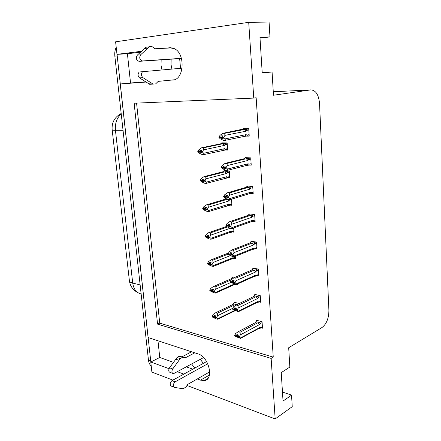 <?xml version="1.0" encoding="UTF-8"?>
<svg xmlns="http://www.w3.org/2000/svg" width="441" height="441" viewBox="0 0 441 441"><rect width="100%" height="100%" fill="white"/><g stroke="black" fill="none" stroke-linecap="round" stroke-linejoin="round"><path stroke-width="0.66" d="M171.913 69.017L171.009 64.485L171.158 59.166M161.957 69.838L161.031 65.24L161.158 59.844M189.183 350.986L188.853 353.23M197.254 378.973L200.446 380.136L204.321 380.577C214.298 379.718 208.913 356.741 198.015 353.88L148.088 337.525L120.239 83.988L146.026 82.037M200.446 380.136L209.425 375.104M120.239 83.988L130.536 82.985L127.421 53.763L116.986 54.348L115.608 41.812L248.707 22.337L253.762 98.084L134.147 103.216L157.558 324.124L271.138 358.406L275.173 418.95L292.24 406.679L291.545 395.136L282.466 392.038M172.922 380.114L151.891 372.127L150.778 362.028L169.052 368.693M157.977 340.766L159.758 357.486L150.778 362.028M275.173 418.95L187.006 385.462M260.014 38.135L269.964 36.912L269.071 22.05L248.707 22.337M169.239 80.279L172.629 80.025C184.068 80.157 185.76 53.719 174.355 48.659L169.642 47.755L166.229 48.185M141.517 51.277L116.986 54.348M177.42 371.741L183.864 374.089M291.545 395.136L283.039 401.062L281.231 372.612L289.853 367.066L288.69 347.751L322.04 327.498C326.544 323.97 328.837 318.253 328.909 310.332L319.532 103.392C318.672 94.606 315.701 90.107 310.629 89.898L273.481 95.245L272.075 71.971L262.208 72.721M203.362 363.362L200.324 359.338M269.964 36.912L259.958 37.314L262.224 72.98L272.075 71.971M136.578 103.111L159.725 323.137L273.255 357.122L256.149 97.737L253.762 98.084M273.255 357.122L271.138 358.406M159.725 323.137L157.558 324.124M261.133 327.839L262.5 328.203L262.048 321.693L256.596 320.298L256.634 320.866M259.247 301.936L260.708 302.272L260.251 295.641L254.76 294.423L254.799 294.968M255.311 248.68L257.026 248.956L256.546 242.076L250.984 241.238L251.023 241.734M253.079 221.288L255.13 221.542L254.644 214.535L249.044 213.896L249.082 214.37M251.05 193.428L253.2 193.61L252.71 186.466L247.07 186.036L247.103 186.488M248.9 165.033L251.238 165.143L250.731 157.861L245.053 157.646L245.086 158.065M257.312 275.553L258.884 275.862L258.415 269.109L252.891 268.073L252.93 268.597M246.547 136.098L249.231 136.12L248.718 128.7L243.002 128.706L243.03 129.103M239.281 303.491L234.287 302.294L234.331 302.824M234.81 277.417L232.297 276.898L232.341 277.406M236.905 284.236L237.986 284.467L237.936 283.772M232.264 231.927L233.984 232.17L233.658 227.936M230.075 205.109L231.927 205.308L231.459 199.194M227.776 177.8L229.833 177.938L229.298 170.943L223.978 170.639L224.011 171.053M234.425 258.272L236.001 258.558L235.819 256.122M225.312 149.995L227.699 150.061L227.154 142.939L221.801 142.84L221.829 143.226M249.148 134.918L247.026 135.354M159.758 357.486L173.517 362.337M186.4 366.879L192.844 369.15M191.681 364.018L194.729 368.114M130.536 82.985L145.701 81.828M140.585 52.132L127.421 53.763M150.833 362L117.047 54.342M151.224 366.058C149.686 364.652 148.76 362.623 148.441 359.977L114.842 56.172C114.511 52.903 114.963 49.943 116.209 47.292M201.482 152.553L200.291 152.812L201.824 152.867L200.837 151.572L201.609 150.337L200.076 150.293L199.304 151.522L197.777 151.478L198.858 149.753L201.504 147.823L203.268 147.867L222.837 143.744L224.596 143.606L224.938 144.665L227.247 144.174M199.304 151.522L197.777 151.478M223.532 142.867L221.079 143.705L201.504 147.823M198.648 151.616L197.811 151.908L199.145 153.11L202.077 154.526L203.836 154.593L224.69 150.133C225.671 149.962 225.864 149.637 225.285 149.157L224.64 148.678L203.748 153.264L202.413 152.057L200.875 152.007M202.413 152.057L203.461 149.89L224.386 145.409L224.938 144.665M203.268 147.867L203.461 149.89M202.38 151.621L200.837 151.572M222.837 143.744L224.386 145.409M223.344 150.271L224.64 148.678M197.811 151.908L199.338 151.958L200.291 152.812M203.748 153.264L203.836 154.593M200.875 151.511L199.338 151.958M201.03 151.263L199.31 151.632M197.805 151.798L199.332 151.847M249.132 134.659L246.795 135.139L246.155 134.621L225.224 138.887L225.213 140.337L223.328 140.31L220.302 138.827L218.973 137.542L220.004 137.223M218.962 137.427L220.599 137.449L221.553 138.48L223.196 138.496L222.247 137.581L223.896 137.598L223.863 137.145L220.599 137.449M218.973 137.542L220.605 137.559M222.247 137.581L222.992 135.861L221.349 135.85L220.577 137.228L218.934 137.096L220.026 135.326L222.788 133.314L224.673 133.325L244.275 129.511L245.918 131.22L246.469 130.459L248.807 130.001M220.572 137.112L218.934 137.096M220.577 137.228L222.374 136.87M222.898 138.209L221.553 138.48M246.795 135.139C247.368 135.657 247.153 135.999 246.15 136.175L244.755 136.308L246.155 134.621M225.213 140.337L244.755 136.308M225.224 138.887L223.896 137.598M244.275 129.511L246.172 129.384L246.469 130.459M224.673 133.325L224.954 135.365L245.918 131.22M223.863 137.145L224.954 135.365M245.08 128.706L222.788 133.314M203.825 181.339L202.761 181.62L204.282 181.731L203.312 180.501L204.073 179.255L202.546 179.145L201.785 180.391L200.269 180.281L201.333 178.533L203.957 176.637L205.71 176.753L225.026 171.786L226.657 171.632L227.104 172.718L229.386 172.128M201.785 180.391L200.269 180.281M225.329 170.717L223.686 171.136L223.278 171.681L203.957 176.637M200.909 180.435L200.302 180.7L201.62 181.824L204.519 183.213L206.272 183.351L226.856 178.048C227.826 177.877 228.019 177.569 227.446 177.128L226.812 176.681L206.19 182.172L204.878 181.042L203.351 180.926M204.878 181.042L205.908 178.859L226.564 173.473L227.104 172.718M205.71 176.753L205.908 178.859M204.845 180.617L203.312 180.501M225.026 171.786L226.564 173.473M225.527 178.192L226.812 176.681M200.302 180.7L201.824 180.816L202.761 181.62M206.19 182.172L206.272 183.351M203.45 180.281L201.824 180.816M203.604 180.027L201.796 180.501M200.297 180.595L201.813 180.705M206.123 209.585L205.181 209.872L206.697 210.048L205.738 208.885L206.493 207.617L204.971 207.446L204.222 208.709L202.711 208.538L203.764 206.774L206.366 204.9L208.108 205.093L227.319 199.299M229.485 199.674L229.232 200.253L231.486 199.564M204.222 208.709L202.711 208.538M225.483 198.852L225.175 199.222M225.742 198.549L225.434 199.139L206.366 204.9M203.213 208.703L202.75 208.951L204.045 209.999L206.917 211.355L208.659 211.559L228.984 205.451C229.937 205.28 230.136 204.988 229.568 204.58L228.945 204.172L208.587 210.528L207.298 209.475L205.776 209.299M207.298 209.475L208.317 207.281L228.697 201.024L229.232 200.253M208.108 205.093L208.317 207.281M207.259 209.056L205.738 208.885M227.17 199.31L228.697 201.024M227.661 205.6L228.945 204.172M202.75 208.951L204.26 209.128L205.181 209.872M208.587 210.528L208.659 211.559M205.975 208.488L204.26 209.128M206.123 208.235L204.233 208.819M202.739 208.847L204.249 209.017M208.378 237.308L207.557 237.6L209.067 237.831L208.152 237.137L208.863 235.444L207.353 235.218L206.614 236.497L205.115 236.266L206.151 234.48L208.731 232.639L210.462 232.892L227.413 226.983M206.614 236.497L205.115 236.266M226.657 226.409L208.731 232.639M211.052 239.226L229.761 232.506L231.067 232.357C232.016 232.181 232.214 231.905 231.652 231.536L231.034 231.161L210.941 238.349L209.668 237.368L208.152 237.137M209.668 237.368L210.671 235.163L230.224 228.273M210.941 238.349L210.996 239.243L209.271 238.972L206.427 237.644L205.148 236.674L205.523 236.431M210.462 232.892L210.671 235.163M209.635 236.96L208.119 236.729M229.761 232.506L231.034 231.161M205.148 236.674L206.647 236.905L207.557 237.6M208.45 236.161L206.647 236.905M208.599 235.907L206.62 236.602M205.137 236.569L206.636 236.8M251.133 163.672L248.829 164.261L248.2 163.782L227.55 169.024L227.528 170.314L225.654 170.209L222.655 168.76L221.349 167.563L222.044 167.271M221.338 167.448L222.964 167.536L223.907 168.506L225.538 168.594L224.601 167.734L226.239 167.823L226.205 167.382L224.568 167.293L225.334 166.009L223.703 165.926L222.942 167.321L221.31 167.122L222.385 165.331L225.119 163.352L226.994 163.44L246.337 158.71L247.963 160.447L248.509 159.67L250.819 159.102M224.678 167.106L222.964 167.536M221.349 167.563L222.97 167.646M222.937 167.205L221.31 167.122M222.942 167.321L224.833 166.852M225.108 168.203L223.907 168.506M248.829 164.261C249.397 164.736 249.182 165.061 248.184 165.237L246.806 165.381L248.2 163.782M227.528 170.314L246.806 165.381M227.55 169.024L226.239 167.823M224.601 167.734L224.568 167.293M246.337 158.71L248.107 158.562L248.509 159.67M226.994 163.44L227.28 165.573L247.963 160.447M226.205 167.382L227.28 165.573M246.58 157.702L244.788 158.143L244.474 158.639L225.119 163.352M253.101 192.133L250.824 192.827L250.201 192.386L229.827 198.571L229.794 199.701L227.931 199.519L224.965 198.103L223.675 196.989L224.199 196.719M223.664 196.879L225.279 197.033L226.211 197.937L227.832 198.092L226.911 197.298L228.537 197.452L228.504 197.017L226.872 196.862L227.633 195.561L226.013 195.413L225.263 196.824L223.648 196.669L224.701 194.746L227.413 192.8L229.27 192.965L248.36 187.353L249.97 189.112L250.51 188.324L252.787 187.651M227.093 196.493L225.279 197.033M223.675 196.989L225.29 197.144M225.252 196.708L223.642 196.559M225.263 196.824L227.242 196.228M227.28 197.618L226.211 197.937M250.824 192.827C251.387 193.263 251.172 193.566 250.185 193.748L248.818 193.891L250.201 192.386M229.794 199.701L248.818 193.891M229.827 198.571L228.537 197.452M226.911 197.298L226.872 196.862M248.36 187.353L249.986 187.193L250.51 188.324M229.27 192.965L229.563 195.187L249.97 189.112M228.504 197.017L229.563 195.187M248.316 186.13L246.806 186.571L246.508 187.21L227.413 192.8M246.177 187.304L246.569 186.846M255.03 220.059L252.781 220.853L252.169 220.45L232.06 227.534L232.016 228.515L230.169 228.262L227.231 226.878L225.957 225.847L226.376 225.588M225.946 225.737L227.55 225.952L228.471 226.801L230.081 227.021L229.171 226.277L230.786 226.498L230.753 226.068L229.138 225.853L229.888 224.535L228.273 224.32L227.534 225.748L225.93 225.533L226.972 223.581L229.656 221.669L231.503 221.906L250.339 215.456L251.943 217.237L252.472 216.437L254.722 215.66M229.458 225.29L227.55 225.952M225.957 225.847L227.562 226.062M227.528 225.638L225.924 225.423M227.534 225.748L229.607 225.026M229.408 226.47L228.471 226.801M252.781 220.853C253.332 221.25 253.123 221.536 252.142 221.718L250.791 221.873L252.169 220.45M232.016 228.515L250.791 221.873M232.06 227.534L230.786 226.498M229.171 226.277L229.138 225.853M250.339 215.456L251.822 215.291C252.726 215.313 252.947 215.693 252.472 216.437M231.503 221.906L231.801 224.221L251.943 217.237M230.753 226.068L231.801 224.221M250.119 214.017L248.79 214.469L248.504 215.241L229.656 221.669M256.921 247.462L254.705 248.355L254.099 247.991L234.248 255.94L234.193 256.778L232.357 256.453L229.452 255.102L228.195 254.143L228.537 253.9M228.19 254.038L232.286 255.383L231.387 254.7L232.991 254.981L232.964 254.562L231.354 254.281L232.093 252.947L230.494 252.671L229.767 254.11L228.162 253.729L229.199 251.866L231.856 249.986L233.691 250.295L252.285 243.03L253.878 244.832L254.402 244.016L256.623 243.145M231.773 253.525L229.778 254.314M228.195 254.143L229.789 254.418M229.755 254.005L228.162 253.729M229.767 254.11L231.922 253.261M231.497 254.782L230.687 255.102M254.705 248.355C255.24 248.702 255.041 248.972 254.11 249.165L252.732 249.325L254.099 247.991M234.38 256.701L252.732 249.325M234.248 255.94L232.991 254.981M231.387 254.7L231.354 254.281M252.285 243.03L253.625 242.875C254.628 242.837 254.887 243.217 254.402 244.016M233.691 250.295L233.995 252.687L253.878 244.832M232.964 254.562L233.995 252.687M250.185 242.853L231.856 249.986M249.843 242.985L250.736 241.844L250.46 242.748M250.736 241.844L251.938 241.381M207.766 363.748L175.132 381.845L171.962 380.638L206.62 361.57M194.801 352.828L185.148 357.91L181.968 356.83L191.626 351.786M172.514 373.284L170.364 372.491C168.534 371.945 168.258 370.385 169.537 367.811L177.073 357.497L179.244 356.267L181.968 356.83M185.148 357.91L179.956 356.322M177.073 357.497L180.259 358.594L172.718 368.968C171.439 371.554 171.714 373.119 173.539 373.665L203.582 357.579M180.259 358.594L182.431 357.353L183.136 357.403M175.816 359.178L178.996 360.28M175.132 381.845C172.955 384.117 172.778 385.974 174.603 387.413L183.252 388.808L186.03 386.906L187.728 384.398L209.745 371.862M171.962 380.638C169.785 382.893 169.609 384.739 171.439 386.178L174.118 387.226M182.139 68.173L139.268 71.993C137.581 73.956 137.686 75.929 139.577 77.908L149.681 84.319L152.266 84.137M180.523 68.305L179.669 58.796L181.488 58.598M181.51 58.67L179.669 58.796M172.216 47.876L155.034 48.753L152.685 47.027C151.544 46.228 150.431 46.156 149.334 46.807L140.596 54.811C139.031 57.848 139.648 59.899 142.449 60.968L181.411 58.339M149.334 46.807L145.96 47.248L137.234 55.213C135.668 58.234 136.291 60.274 139.091 61.338L142.449 60.968M181.449 58.466L139.091 61.338M144.505 48.527L147.878 48.091M139.577 77.908L142.928 77.633L153.033 84.082L155.651 83.878L158.209 81.376L173.892 79.821M142.928 77.633C141.037 75.643 140.933 73.658 142.619 71.685L143.507 71.365M153.033 84.082L149.681 84.319M151.362 83.062L148.011 83.31M210.594 264.528L209.894 264.809L211.388 265.096L210.489 264.451L211.189 262.759L209.69 262.472L208.957 263.762L207.468 263.475L208.494 261.667L211.046 259.859L212.771 260.179L228.195 254.11M208.957 263.762L207.468 263.475M228.576 252.985L211.046 259.859M213.466 266.342L231.823 258.928L233.223 258.762L233.697 258.002L233.091 257.66L213.251 265.647L211.994 264.743L210.489 264.451M211.994 264.743L212.986 262.522L230.395 255.604M213.251 265.647L213.295 266.408L211.581 266.077L208.758 264.776L207.502 263.878L207.816 263.646M212.771 260.179L212.986 262.522M211.961 264.341L210.456 264.054M231.823 258.928L233.091 257.66M207.502 263.878L209.894 264.809M210.875 263.31L208.99 264.165M211.024 263.051L208.968 263.867M207.49 263.773L208.984 264.06M215.037 286.959L215.258 289.373L214.276 291.611L212.782 291.264L212.182 291.518L213.67 291.859L212.782 291.264L213.472 289.561L211.983 289.219L211.261 290.525L209.778 290.184L210.792 288.359L213.323 286.578L215.037 286.959L231.249 279.859M211.261 290.525L209.778 290.184M233.118 277.069L232.032 277.538L231.023 278.855M232.032 277.538L231.679 278.569L213.323 286.578M215.787 292.973L233.846 284.88L235.963 284.417M215.258 289.373L231.073 282.383M234.325 284.037L215.522 292.444L214.276 291.611M215.522 292.444L215.555 293.078L213.846 292.681L211.057 291.407L209.811 290.575L210.081 290.354M231.679 278.569L231.183 278.784M214.243 291.214L212.749 290.873M233.846 284.88L234.849 284.175M209.811 290.575L212.182 291.518M213.262 289.946L211.294 290.922M213.405 289.687L211.267 290.63M209.8 290.476L211.283 290.817M215.021 317.443L214.431 317.735L215.908 318.132L214.999 317.195L215.715 315.872L214.238 315.48L213.521 316.798L212.044 316.406L213.047 314.56L215.561 312.807L217.259 313.248L235.378 304.522L237.346 304.428M213.521 316.798L212.044 316.406M235.047 302.476L234.028 302.967L232.914 304.477M234.028 302.967L233.686 304.108L215.561 312.807M234.711 310.414L217.744 318.749L216.52 317.978L217.49 315.734L232.732 308.325M217.744 318.749L217.766 319.256L216.068 318.799L213.306 317.559L212.082 316.792L212.314 316.577M218.025 319.13L235.246 310.657M233.686 304.108L233.002 304.433M217.259 313.248L217.49 315.734M216.487 317.592L214.999 317.195M235.378 304.522L236.007 305.051M216.52 317.978L215.032 317.581M212.082 316.792L214.431 317.735M215.599 316.092L213.554 317.184M215.671 315.861L213.527 316.897M212.071 316.693L213.543 317.085M258.779 274.363L256.59 275.344L255.989 275.013L236.398 283.8L236.332 284.495L231.63 282.786L230.395 281.898L230.682 281.667M230.384 281.799L231.966 282.13L232.859 282.868L234.447 283.205L233.565 282.576L235.158 282.913L235.125 282.505L233.532 282.163L234.259 280.818L232.672 280.482L231.949 281.931L230.367 281.601L231.382 279.611L234.017 277.764L235.841 278.139L254.198 270.09L255.774 271.921L256.293 271.088L258.487 270.118M234.044 281.209L231.966 282.13M230.395 281.898L231.972 282.234M231.944 281.827L230.362 281.496M231.949 281.931L234.193 280.945M233.559 282.554L232.859 282.868M256.59 275.344L256.138 276.077L254.633 276.27L255.989 275.013M236.608 284.368L254.633 276.27M236.398 283.8L235.158 282.913M233.565 282.576L233.532 282.163M254.198 270.09L255.521 269.931C256.513 269.886 256.772 270.272 256.293 271.088M235.841 278.139L236.15 280.608L255.774 271.921M235.125 282.505L236.15 280.608M251.855 269.975L234.017 277.764M251.635 270.068L252.643 268.723L252.379 269.743M252.643 268.723L253.762 268.238M260.603 300.768L258.437 301.842L257.847 301.545L238.504 311.131L238.427 311.688L233.769 309.946L232.545 309.135L232.798 308.904M232.539 309.031L234.992 310.106L237.28 310.315L237.252 309.913L235.665 309.516L236.387 308.154L234.805 307.763L234.094 309.229L232.523 308.838L233.526 306.831L236.133 305.012L237.947 305.453L256.072 296.655L257.638 298.502L258.145 297.664L260.317 296.606M236.277 308.364L234.11 309.422M232.545 309.135L234.116 309.527M234.088 309.124L232.517 308.733M234.094 309.229L236.321 308.138M235.687 309.764L234.992 310.106M258.437 301.842L258.112 302.498L256.497 302.724L257.847 301.545M238.741 311.533L256.497 302.724M238.504 311.131L237.28 310.315M235.698 309.918L235.665 309.516M256.072 296.655L257.384 296.49C258.365 296.446 258.619 296.837 258.145 297.664M237.947 305.453L238.261 308L257.638 298.502M237.252 309.913L238.261 308M253.525 296.606L236.133 305.012M253.399 296.666L254.518 295.106L254.27 296.247M254.518 295.106L255.565 294.605M262.395 326.693L260.256 327.85L259.672 327.591L240.571 337.944L240.488 338.374L235.869 336.599L234.662 335.855L234.882 335.634M234.651 335.755L237.082 336.83L239.364 337.2L239.336 336.803L237.76 336.356L238.471 334.978L236.905 334.537L236.2 336.009L234.64 335.562L235.626 333.545L238.212 331.753L240.014 332.255L257.908 322.735L259.462 324.604L259.97 323.755L262.108 322.608M238.46 334.995L236.216 336.202M234.662 335.855L236.222 336.301M236.189 335.91L234.629 335.463M236.2 336.009L238.245 334.917M237.765 336.461L237.082 336.83M260.256 327.85L260.036 328.435L258.332 328.694L259.672 327.591M240.792 338.208L258.332 328.694M240.571 337.944L239.364 337.2M237.793 336.748L237.76 336.356M257.908 322.735L259.214 322.569C260.184 322.514 260.438 322.911 259.97 323.755M240.014 332.255L240.334 334.873L259.462 324.604M239.336 336.803L240.334 334.873M255.196 322.757L238.212 331.753M255.135 322.79L256.359 321.009L256.122 322.272M256.359 321.009L257.351 320.491M310.629 89.898L273.271 91.772M170.744 47.7L169.642 47.755M172.977 79.992L172.629 80.025M121.181 113.491C114.566 117.179 111.562 122.637 112.174 129.863C112.124 130.145 113.21 130.288 115.432 130.299L132.713 283.078C130.542 282.521 129.434 281.727 129.395 280.708L112.185 129.941M121.236 113.999C116.826 117.846 114.892 123.282 115.432 130.299L123.045 130.304M140.139 284.919L132.713 283.078C133.656 289.257 136.467 292.874 141.137 293.932M148.441 359.977L150.64 360.777M114.842 56.172L117.152 55.891M224.188 143.606L227.159 142.983M227.589 148.65L225.285 149.157M225.213 150.017L227.655 149.477M245.67 129.378L248.724 128.783M226.36 171.648L229.122 170.937M229.722 176.521L227.446 177.128M227.506 177.877L229.783 177.265M231.817 203.88L229.568 204.58M229.733 205.219L231.867 204.547M233.873 230.737L231.652 231.536M231.889 232.06L233.917 231.332M247.715 158.573L250.631 157.856M249.722 187.21L252.335 186.438M251.695 215.302L254.11 214.475M253.625 242.875L255.907 241.982M169.537 367.811L172.718 368.968M137.234 55.213L140.596 54.811M235.891 257.12L233.697 258.002M236.652 304.362L238.73 303.358M255.521 269.931L257.704 268.971M257.384 296.49L259.479 295.47M259.214 322.569L261.237 321.489M207.777 378.582L204.321 380.577M129.434 280.994C130.172 286.132 132.928 289.98 137.702 292.526M224.596 143.601L227.165 143.06M246.177 129.384L248.73 128.882M226.657 171.632L229.298 170.948M248.107 158.562L250.736 157.917M249.986 187.193L252.5 186.455M251.822 215.291L254.181 214.48M254.959 248.823L256.96 248.018M250.069 242.897L250.427 242.462M179.244 356.267L182.431 357.353M139.268 71.993L142.619 71.685M233.956 258.465L235.935 257.66M231.167 278.795L231.729 278.084M233.041 304.406L233.818 303.347M256.849 275.757L258.812 274.875M251.811 269.991L252.395 269.219M258.707 302.206L260.637 301.247M253.536 296.595L254.369 295.415M260.526 328.176L262.423 327.139M255.267 322.691L256.348 321.042"/></g></svg>
